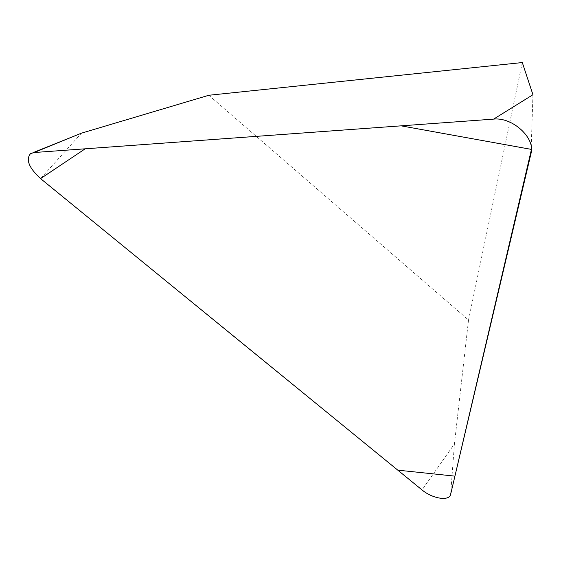 <?xml version="1.0" encoding="UTF-8"?>
<svg xmlns="http://www.w3.org/2000/svg" width="561" height="561" viewBox="0 0 561 561"><rect width="100%" height="100%" fill="white"/><g stroke="black" fill="none" stroke-linecap="round" stroke-linejoin="round"><path stroke-width="0.42" stroke-dasharray="2.81 2.1" d="M522.305 62.552L468.519 320.05L208.811 95.265M468.519 320.05L454.431 443.933L422.033 489.935M532.95 94.725L531.015 153.462M450.644 494.304L454.431 443.933L450.623 494.395M40.567 178.615L81.478 133.16M32.938 152.683L30.518 153.658"/><path stroke-width="0.84" d="M34.144 152.522L81.478 133.16L208.811 95.265L522.305 62.552L532.95 94.725L493.631 119.114L34.144 152.522L30.518 153.658C25.61 159.576 28.962 167.893 40.567 178.615L422.033 489.935C432.293 498.666 449.312 501.457 450.623 494.395L531.015 153.462C535.636 138.223 512.691 116.947 493.631 119.114M40.567 178.615L397.805 470.16L454.929 476.142L531.456 149.401L401.108 125.839L85.195 148.805L40.567 178.615M81.478 133.16L32.938 152.683"/></g></svg>
